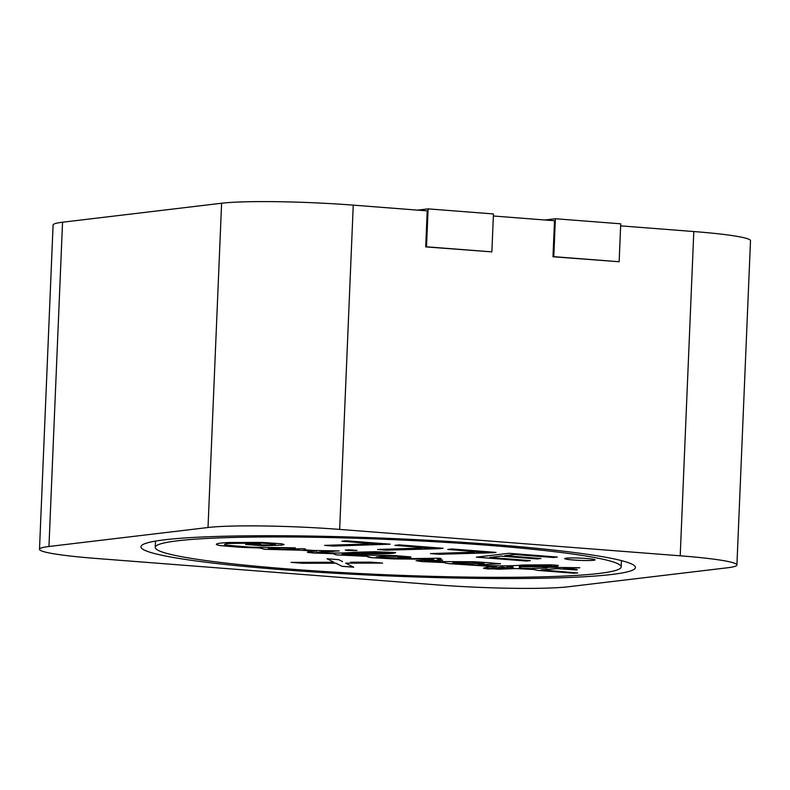 <?xml version="1.0" encoding="UTF-8"?>
<svg xmlns="http://www.w3.org/2000/svg" width="790" height="790" viewBox="0 0 790 790"><rect width="100%" height="100%" fill="white"/><g stroke="black" fill="none" stroke-linecap="round" stroke-linejoin="round"><path stroke-width="1.19" d="M164.606 539.807A247.458 18.762 2.4 0 1 442.647 541.081A247.458 18.762 2.4 0 1 635.437 567.496A247.458 18.762 2.4 0 1 611.806 574.468A247.458 18.762 2.4 0 1 333.765 573.194A247.458 18.762 2.4 0 1 140.966 546.779A247.458 18.762 2.4 0 1 164.606 539.807M680.21 555.805A98.977 7.505 2.4 0 1 736.912 564.988L750.5 240.713A98.977 7.505 -177.6 0 0 693.808 231.539L680.21 555.805L339.661 529.409L353.249 205.133A98.977 7.505 -177.6 0 0 221.605 203.237L62.548 222.217A98.977 7.505 -177.6 0 0 53.088 225.012L39.5 549.287A98.977 7.505 2.4 0 1 48.95 546.492L62.548 222.217M221.605 203.237L208.017 527.513A98.977 7.505 2.4 0 1 339.661 529.409M208.017 527.513L48.95 546.492M736.912 564.988A98.977 7.505 2.4 0 1 727.452 567.783L568.395 586.763A98.977 7.505 2.4 0 1 436.751 584.867L96.192 558.461A98.977 7.505 2.4 0 1 39.5 549.287M417.624 210.13L428.101 208.876L426.511 246.806L425.701 246.895L427.212 210.871L353.249 205.133M544.903 219.995L555.38 218.741L553.79 256.671L552.98 256.77L554.491 220.736L493.375 215.996M693.808 231.539L620.654 225.861M552.98 256.77L619.143 261.737L620.733 223.807L555.38 218.741M425.701 246.895L491.864 251.872L493.454 213.942L428.101 208.876M553.79 256.671L619.143 261.737M426.511 246.806L491.864 251.872M598.899 573.471A233.178 17.686 2.4 0 1 336.905 572.266A233.178 17.686 2.4 0 1 155.235 547.371A233.178 17.686 2.4 0 1 177.503 540.804A233.178 17.686 2.4 0 1 439.507 542.009A233.178 17.686 2.4 0 1 621.177 566.904A233.178 17.686 2.4 0 1 598.899 573.471M350.582 562.213L370.777 562.154L382.627 563.073L345.674 563.171L353.693 567.22L341.991 566.312L335.819 563.201L302.906 563.29L291.066 562.371L333.963 562.253L327.06 558.767L338.742 559.676L342.524 561.572M495.853 552.368L439.299 554.274L430.481 553.593L474.395 552.151M483.055 552.2L447.772 549.465L451.939 548.961L496.041 552.388L492.674 552.783M377.215 543.994L341.932 541.259L346.089 540.765L390.191 544.182L333.449 546.068L324.631 545.386L368.545 543.945M442.923 548.27L386.379 550.176L377.551 549.485L421.485 548.053M430.135 548.092L394.852 545.357L399.019 544.863L443.121 548.28L439.754 548.685M537.19 558.935L501.028 556.091L489.79 557.473L530.367 560.614L526.624 561.068L476.34 557.167L508.809 553.296L557.315 557.049L553.573 557.503L514.764 554.491L504.771 555.686L540.943 558.49L537.19 558.935L501.028 556.13L489.79 557.473M566.154 558.175A15.208 1.155 2.4 0 1 583.227 558.254A15.208 1.155 2.4 0 1 595.077 559.873A15.208 1.155 2.4 0 1 593.626 560.298A15.208 1.155 2.4 0 1 576.542 560.219A15.208 1.155 2.4 0 1 564.702 558.599A15.208 1.155 2.4 0 1 566.154 558.175M347.58 550.482L357.001 550.433L347.58 550.482L345.279 550.077L349.279 549.85L357.011 550.413M483.5 568.178L483.618 568.336C484.31 567.625 488.082 567.052 494.945 566.667L448.177 563.596L443.526 562.47L421.969 561.591L416.093 560.702L433.878 559.715L430.165 559.221L393.657 558.915L371.656 557.681C368.466 557.226 367.024 556.782 367.34 556.357L337.202 554.926C334.279 554.462 333.449 554.057 334.703 553.711L308.179 552.516C306.826 552.022 308.08 551.677 311.932 551.479L316.099 551.074L299.637 550.176L264.492 549.277L260.029 548.023L220.529 545.653C217.526 545.13 216.154 544.636 216.391 544.201C217.26 543.411 221.319 542.849 228.557 542.513L261.984 542.414L281.734 543.796L284.094 544.527L281.931 545.149L262.645 545.712L245.552 544.468L258.014 543.935L260.611 544.201L256.069 544.794L269.084 545.051C273.715 544.922 275.809 544.626 275.354 544.142L260.661 542.997L230.483 543.441C225.288 543.806 223.56 544.359 225.298 545.09L250.341 547.144L295.243 547.845L272.54 547.914L268.412 548.487L270.417 549.04L281.546 549.573L301.632 548.675L305.009 548.882L305.72 549.386L303.893 549.86L314.321 550.482L339.236 550.907L321.392 551.805L316.82 552.487L323.317 552.862C336.807 553.217 346.82 553.03 353.347 552.279L374.806 551.726L395.593 552.556C394.812 553.365 389.519 553.8 379.723 553.849L343.492 553.918C341.764 554.106 341.537 554.363 342.801 554.689L395.642 555.646L410.583 556.911C411.531 557.207 410.81 557.404 408.44 557.523L398.387 557.246L401.557 556.693L398.466 556.387L385.105 556.16L376.07 557.069L411.985 558.609L438.746 558.194L441.205 558.51L437.334 558.994L442.588 560.179L425.701 560.811C423.559 561.048 424.714 561.275 429.148 561.502L474.662 561.769L488.082 562.678L500.574 563.774L478.019 564.85L485.82 565.581C501.907 566.065 514.201 565.877 522.704 565.008L551.321 564.82L558.273 565.393L557.908 566.104C548.408 566.795 535.492 566.983 519.158 566.677L520.462 567.338L519.07 568.148L530.406 568.573L547.154 567.961L543.056 567.21L579.801 567.753L563.359 568.454L576.453 569.501C577.915 569.778 577.46 569.906 575.09 569.896L557.069 568.662L541.16 569.867L577.757 572.967L573.807 573.204L537.713 570.4L531.868 569.106L515.485 568.553L498.786 569.225L483.5 568.198M334.368 554.215L334.703 553.681C333.449 554.017 334.288 554.422 337.202 554.886L337.202 554.926M308.179 552.516L307.409 552.18L308.179 552.516M316.415 551.153L299.637 550.176M245.552 544.438L262.645 545.712M224.577 544.567L225.298 545.09M268.412 548.448L295.253 547.806M305.009 548.882L305.72 549.386L303.854 549.82M316.573 552.348L333.844 551.371M341.981 554.333L342.801 554.689C341.537 554.323 341.774 554.067 343.492 553.879L343.492 553.918M408.44 557.523L397.953 557.108M376.07 557.019L385.105 556.12L398.466 556.387M442.598 560.149L425.701 560.811M478.019 564.85L500.574 563.734M519.07 568.148L520.462 567.319M564.218 568.326L574.3 568.04M576.453 569.501L577.283 569.748M532.411 569.432L515.485 568.514L487.736 568.938M564.702 558.579A15.208 1.155 -177.6 0 0 576.67 560.189A15.208 1.155 -177.6 0 0 593.626 560.268A15.208 1.155 -177.6 0 0 595.077 559.853M291.54 562.371L302.906 563.25L335.829 563.161L341.991 566.312M353.604 567.181L341.991 566.282M345.674 563.171L382.153 563.043M333.963 562.253L327.149 558.777M492.674 552.763L439.299 554.274L430.481 553.593M483.055 552.161L447.969 549.435M390.003 544.162L333.449 546.068L324.631 545.386M377.215 543.955L342.129 541.239M439.754 548.665L386.379 550.176L377.551 549.485M430.135 548.053L395.049 545.337M540.745 558.471L537.19 558.895M504.771 555.686L514.764 554.491M553.573 557.503L514.764 554.452M557.128 557.039L553.573 557.463M530.179 560.604L526.624 561.028L476.538 557.148M345.289 550.038L346.909 550.423M346.909 550.383L347.58 550.442M537.713 570.36L573.807 573.204M573.817 573.165L577.49 572.948M541.16 569.827L557.069 568.632L575.09 569.896M557.908 566.065C548.408 566.756 535.492 566.944 519.158 566.637L519.158 566.677M398.466 556.348L401.557 556.693M343.492 553.879L393.321 553.267M225.298 545.051C223.57 544.32 225.288 543.767 230.483 543.401L260.661 542.957L275.354 544.142M254.864 544.606L260.611 544.162M262.655 545.673L281.931 545.149M216.401 544.162C216.154 544.596 217.536 545.09 220.529 545.623L240.229 547.312M240.229 547.282L254.005 547.796M254.005 547.756L260.029 547.993L264.492 549.238L299.637 550.136M308.179 552.477L314.262 553.079M314.272 553.039L334.703 553.721M337.202 554.886L367.34 556.357L371.656 557.681L393.657 558.915L430.165 559.221M430.165 559.182L433.878 559.676M421.969 561.591L444.019 562.559M444.019 562.519L448.177 563.596M448.177 563.556L463.671 564.356M463.671 564.317L496.564 566.41M483.618 568.336L487.736 568.899M490.995 568.277L502.697 567.072L490.995 568.277L493.118 568.662L507.565 567.921L502.697 567.072L507.565 567.921M455.317 562.45C451.969 562.648 452.018 562.964 455.475 563.398C452.008 563.003 451.959 562.687 455.317 562.49L471.235 562.174L483.164 562.954L471.235 562.174L455.317 562.49C451.959 562.687 452.008 563.003 455.465 563.438L481.989 563.635C484.3 563.507 484.685 563.28 483.164 562.954L484.072 563.29L483.164 562.954M511.15 567.506C513.925 567.348 513.915 567.052 511.13 566.608L506.983 566.835L511.13 566.608C513.915 567.092 513.915 567.388 511.15 567.546L506.983 566.835M372.831 552.338L388.088 552.714L372.831 552.299L351.125 553.276L372.831 552.299M549.346 565.334C536.519 565.107 526.713 565.344 519.938 566.055L519.938 566.084C526.713 565.383 536.509 565.136 549.346 565.373L537.259 566.183L519.938 566.084M511.13 566.647C513.915 567.092 513.915 567.388 511.15 567.546M388.088 552.714L351.125 553.316M549.346 565.373L551.46 565.571M155.492 541.101L155.235 547.371M621.444 560.624L621.177 566.904"/></g></svg>
